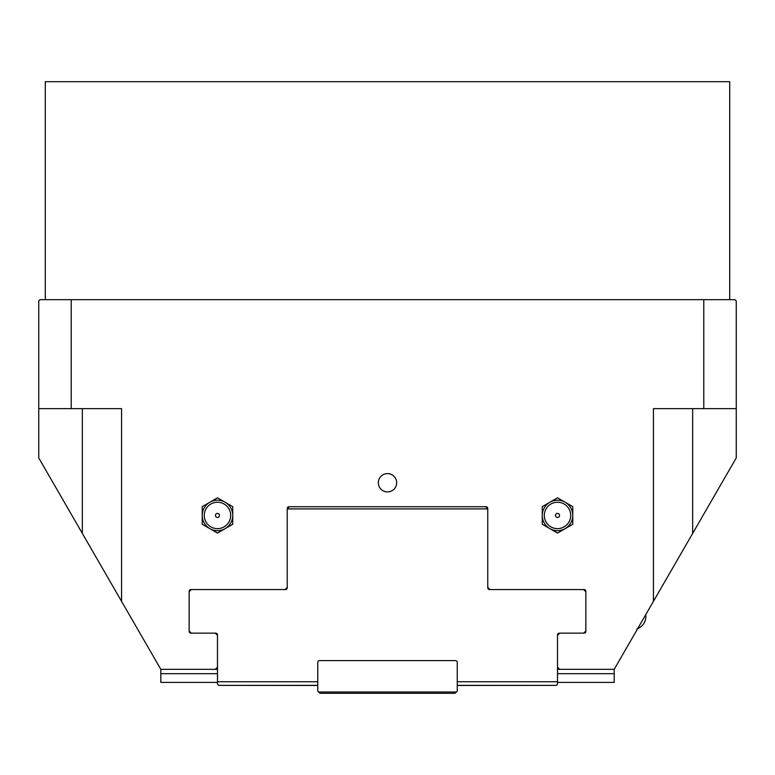 <?xml version="1.0" encoding="UTF-8"?>
<svg xmlns="http://www.w3.org/2000/svg" width="775" height="775" viewBox="0 0 775 775"><rect width="100%" height="100%" fill="white"/><g stroke="black" fill="none" stroke-linecap="round" stroke-linejoin="round"><path stroke-width="1.16" d="M217.484 517.477A2.034 2.034 0 0 0 219.248 514.435A2.034 2.034 0 0 0 215.721 514.435A2.034 2.034 0 0 0 217.484 517.477M217.484 528.657A13.214 13.214 0 0 1 206.043 508.846A13.214 13.214 0 0 1 228.925 508.846A13.214 13.214 0 0 1 217.484 528.657M232.742 524.258L225.118 528.657A15.258 15.258 0 0 0 232.742 515.443L232.742 524.258M217.484 533.064L209.86 528.657A15.258 15.258 0 0 0 225.118 528.657L217.484 533.064M209.86 528.657L202.227 524.258L202.227 515.443A15.258 15.258 0 0 0 209.86 528.657M202.227 515.443L202.227 506.637L209.86 502.239A15.258 15.258 0 0 0 202.227 515.443M209.86 502.239L217.484 497.831L225.118 502.239A15.258 15.258 0 0 0 209.86 502.239M225.118 502.239L232.742 506.637L232.742 515.443A15.258 15.258 0 0 0 225.118 502.239M557.516 517.477A2.034 2.034 0 0 1 555.752 514.435A2.034 2.034 0 0 1 559.279 514.435A2.034 2.034 0 0 1 557.516 517.477M557.516 528.657A13.214 13.214 0 0 1 546.075 508.846A13.214 13.214 0 0 1 568.957 508.846A13.214 13.214 0 0 1 557.516 528.657M572.773 506.637L572.773 515.443A15.258 15.258 0 0 0 565.149 502.239L572.773 506.637M572.773 524.258L565.149 528.657A15.258 15.258 0 0 0 572.773 515.443L572.773 524.258M565.149 528.657L557.516 533.064L549.892 528.657A15.258 15.258 0 0 0 565.149 528.657M549.892 528.657L542.258 524.258L542.258 515.443A15.258 15.258 0 0 0 549.892 528.657M542.258 515.443L542.258 506.637L549.892 502.239A15.258 15.258 0 0 0 542.258 515.443M549.892 502.239L557.516 497.831L565.149 502.239A15.258 15.258 0 0 0 549.892 502.239M92.099 550.318L160.812 669.329L215.305 669.329L217.484 667.149L217.484 635.326L215.305 633.146L190.892 633.146A1.744 1.744 0 0 1 189.148 631.402L189.807 632.768L189.148 631.402L189.148 591.296A1.744 1.744 0 0 1 190.892 589.552L285.055 589.552L287.234 587.373L287.234 508.468A1.744 1.744 0 0 1 288.978 506.724L486.022 506.724A1.744 1.744 0 0 1 487.766 508.468L487.766 587.373L489.945 589.552L584.108 589.552A1.744 1.744 0 0 1 585.852 591.296L585.852 631.402L585.202 632.768L585.852 631.402A1.744 1.744 0 0 1 584.108 633.146L559.695 633.146L557.516 635.326L557.516 667.149L559.695 669.329L614.188 669.329L681.118 553.408M378.345 482.748A9.155 9.155 0 0 0 392.082 490.682A9.155 9.155 0 0 0 392.082 474.823A9.155 9.155 0 0 0 378.345 482.748M71.213 408.638L121.578 408.638L121.578 601.381L38.75 457.918L38.75 300.971L40.058 299.663L71.213 299.663L71.213 408.638L38.75 408.638M653.422 408.638L653.422 601.381L736.25 457.918L736.25 408.638L653.422 408.638M703.787 408.638L703.787 299.663L71.213 299.663M736.25 408.638L736.25 300.971L734.942 299.663L703.787 299.663M489.509 589.552L487.766 587.808A1.744 1.744 0 0 0 489.509 589.552L489.945 589.552M287.234 587.808L285.491 589.552A1.744 1.744 0 0 0 287.234 587.808L287.234 587.373M217.484 635.326L217.484 634.89A1.744 1.744 0 0 0 215.741 633.146L216.341 633.252M558.659 633.252L559.259 633.146A1.744 1.744 0 0 0 557.516 634.89L557.516 635.326M557.516 667.149L557.516 684.151L556.305 685.371L457.25 685.371M317.75 685.371L218.695 685.371L217.484 684.151L217.484 681.758L317.75 681.758L317.75 691.126L319.93 693.305L455.07 693.305L457.25 691.126L457.25 681.758L557.516 681.758M457.25 681.758L457.25 662.354A1.744 1.744 0 0 0 455.506 660.61L319.494 660.61A1.744 1.744 0 0 0 317.75 662.354L317.75 681.758M585.852 630.966L583.672 633.146M583.672 589.552L585.852 591.732M289.414 506.724L287.234 508.904L487.766 508.904L485.586 506.724M189.148 591.732L191.328 589.552M191.328 633.146L189.148 630.966M217.484 681.758L217.484 667.149M317.75 685.458L218.695 685.371M457.25 685.458L556.305 685.371M318.622 691.998L456.378 691.998M557.516 673.688L614.188 673.688L614.188 669.329M215.305 669.329L217.484 669.329M557.516 669.329L559.695 669.329M217.484 682.407L160.812 682.407L160.812 669.329M160.812 673.688L217.484 673.688M557.516 682.407L614.188 682.407L614.188 673.688M645.798 614.594L645.798 618.111C644.868 623.429 641.894 627.062 636.856 629.009M45.289 299.663L45.289 81.695L729.711 81.695L729.711 299.663M692.656 408.638L692.656 533.423M82.344 408.638L82.344 533.423"/></g></svg>
